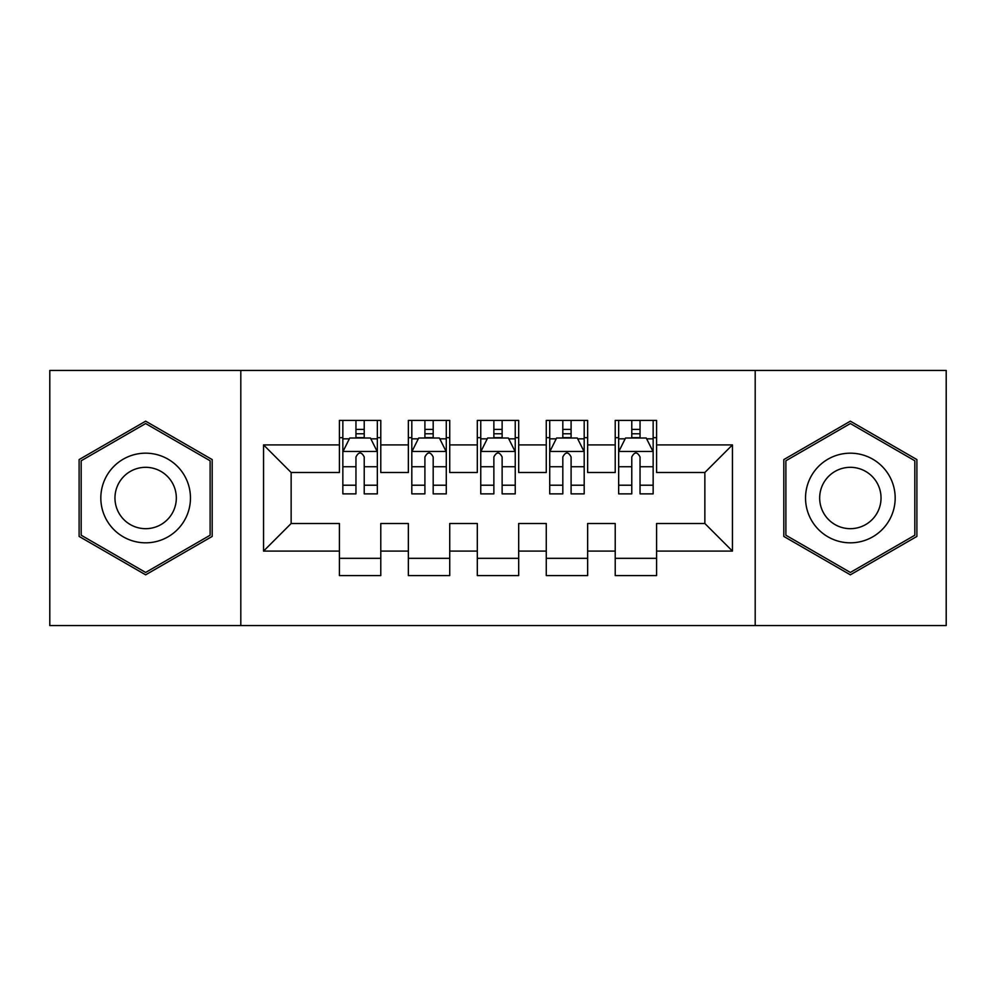 <?xml version="1.0" encoding="UTF-8"?>
<svg xmlns="http://www.w3.org/2000/svg" width="996" height="996" viewBox="0 0 996 996"><rect width="100%" height="100%" fill="white"/><g stroke="black" fill="none" stroke-linecap="round" stroke-linejoin="round"><path stroke-width="1.49" d="M755.192 625.563L946.2 625.563L946.2 370.437L755.192 370.437L755.192 625.563L240.808 625.563L240.808 370.437L49.8 370.437L49.8 625.563L240.808 625.563M755.192 370.437L240.808 370.437M263.554 551.099L263.554 444.901L339.412 444.901L339.412 472.49L291.143 472.49L291.143 523.51L263.554 551.099L339.412 551.099L339.412 575.576L380.783 575.576L380.783 551.099L408.36 551.099L408.36 575.576L449.731 575.576L449.731 551.099L477.308 551.099L477.308 575.576L518.692 575.576L518.692 551.099L546.269 551.099L546.269 575.576L587.64 575.576L587.64 551.099L615.217 551.099L615.217 575.576L656.588 575.576L656.588 523.51L704.857 523.51L704.857 472.49L656.588 472.49L656.588 444.901L732.446 444.901L732.446 551.099L656.588 551.099M656.588 444.901L656.588 420.424L615.217 420.424L615.217 444.901L587.64 444.901L587.64 420.424L546.269 420.424L546.269 444.901L518.692 444.901L518.692 420.424L477.308 420.424L477.308 444.901L449.731 444.901L449.731 420.424L408.36 420.424L408.36 444.901L380.783 444.901L380.783 420.424L339.412 420.424L339.412 444.901M587.64 551.099L587.64 523.51L615.217 523.51L615.217 551.099M732.446 444.901L704.857 472.49M518.692 551.099L518.692 523.51L546.269 523.51L546.269 551.099M615.217 444.901L615.217 472.49L587.64 472.49L587.64 444.901M449.731 551.099L449.731 523.51L477.308 523.51L477.308 551.099M546.269 444.901L546.269 472.49L518.692 472.49L518.692 444.901M380.783 551.099L380.783 523.51L408.36 523.51L408.36 551.099M477.308 444.901L477.308 472.49L449.731 472.49L449.731 444.901M291.143 523.51L339.412 523.51L339.412 551.099M408.36 444.901L408.36 472.49L380.783 472.49L380.783 444.901M615.217 437.667L618.665 437.667M653.152 437.667L656.588 437.667M546.269 437.667L549.717 437.667M584.191 437.667L587.64 437.667M477.308 437.667L480.757 437.667M515.243 437.667L518.692 437.667M408.36 437.667L411.809 437.667M446.283 437.667L449.731 437.667M339.412 437.667L342.848 437.667M377.335 437.667L380.783 437.667M339.412 558.333L380.783 558.333M408.36 558.333L449.731 558.333M477.308 558.333L518.692 558.333M546.269 558.333L587.64 558.333M615.217 558.333L656.588 558.333M263.554 444.901L291.143 472.49M704.857 523.51L732.446 551.099M212.185 459.579L145.64 421.171L79.107 459.579L79.107 536.421L145.64 574.829L212.185 536.421L212.185 459.579M783.815 459.579L783.815 536.421L850.36 574.829L916.893 536.421L916.893 459.579L850.36 421.171L783.815 459.579M364.225 429.388L355.958 429.388M377.335 485.214L364.225 485.214L364.225 493.867L377.335 493.867L377.335 451.798L370.437 438.016L349.745 438.016L342.848 451.798L342.848 493.867L355.958 493.867L355.958 485.214L342.848 485.214M342.848 451.798L342.848 420.424M377.335 451.798L377.335 420.424M355.958 438.016L355.958 420.424M364.225 420.424L364.225 438.016M364.225 485.214L364.225 456.977C361.473 451.661 358.722 451.661 355.958 456.977L355.958 485.214M364.225 437.667L355.958 437.667M433.185 429.388L424.906 429.388M446.283 485.214L433.185 485.214L433.185 493.867L446.283 493.867L446.283 451.798L439.385 438.016L418.706 438.016L411.809 451.798L411.809 493.867L424.906 493.867L424.906 485.214L411.809 485.214M411.809 451.798L411.809 420.424M446.283 451.798L446.283 420.424M424.906 438.016L424.906 420.424M433.185 420.424L433.185 438.016M433.185 485.214L433.185 456.977C430.434 451.661 427.67 451.661 424.906 456.977L424.906 485.214M433.185 437.667L424.906 437.667M502.133 429.388L493.867 429.388M515.243 485.214L502.133 485.214L502.133 493.867L515.243 493.867L515.243 451.798L508.346 438.016L487.654 438.016L480.757 451.798L480.757 493.867L493.867 493.867L493.867 485.214L480.757 485.214M480.757 451.798L480.757 420.424M515.243 451.798L515.243 420.424M493.867 438.016L493.867 420.424M502.133 420.424L502.133 438.016M502.133 485.214L502.133 456.977C499.382 451.661 496.631 451.661 493.867 456.977L493.867 485.214M502.133 437.667L493.867 437.667M184.459 475.59A44.82 44.82 0 0 0 123.23 459.181A44.82 44.82 0 0 0 106.833 520.41A44.82 44.82 0 0 0 168.05 536.819A44.82 44.82 0 0 0 184.459 475.59M172.221 482.662A30.689 30.689 0 0 0 130.302 471.432A30.689 30.689 0 0 0 119.072 513.338A30.689 30.689 0 0 0 160.991 524.568A30.689 30.689 0 0 0 172.221 482.662M145.64 572.451L81.174 535.226L81.174 460.775L145.64 423.549L210.119 460.775L210.119 535.226L145.64 572.451M889.167 475.59A44.82 44.82 0 0 0 827.95 459.181A44.82 44.82 0 0 0 811.541 520.41A44.82 44.82 0 0 0 872.77 536.819A44.82 44.82 0 0 0 889.167 475.59M876.928 482.662A30.689 30.689 0 0 0 835.009 471.432A30.689 30.689 0 0 0 823.779 513.338A30.689 30.689 0 0 0 865.698 524.568A30.689 30.689 0 0 0 876.928 482.662M850.36 572.451L785.881 535.226L785.881 460.775L850.36 423.549L914.826 460.775L914.826 535.226L850.36 572.451M571.094 429.388L562.815 429.388M584.191 485.214L571.094 485.214L571.094 493.867L584.191 493.867L584.191 451.798L577.294 438.016L556.615 438.016L549.717 451.798L549.717 493.867L562.815 493.867L562.815 485.214L549.717 485.214M549.717 451.798L549.717 420.424M584.191 451.798L584.191 420.424M562.815 438.016L562.815 420.424M571.094 420.424L571.094 438.016M571.094 485.214L571.094 456.977C568.343 451.661 565.579 451.661 562.815 456.977L562.815 485.214M571.094 437.667L562.815 437.667M640.042 429.388L631.775 429.388M653.152 485.214L640.042 485.214L640.042 493.867L653.152 493.867L653.152 451.798L646.255 438.016L625.563 438.016L618.665 451.798L618.665 493.867L631.775 493.867L631.775 485.214L618.665 485.214M618.665 451.798L618.665 420.424M653.152 451.798L653.152 420.424M631.775 438.016L631.775 420.424M640.042 420.424L640.042 438.016M640.042 485.214L640.042 456.977C637.291 451.661 634.527 451.661 631.775 456.977L631.775 485.214M640.042 437.667L631.775 437.667M377.16 451.462L343.022 451.462M342.848 438.838L349.335 438.838M370.848 438.838L377.335 438.838M355.958 466.738L342.848 466.738M377.335 466.738L364.225 466.738M364.225 433.783L355.958 433.783M446.108 451.462L411.983 451.462M411.809 438.838L418.295 438.838M439.809 438.838L446.283 438.838M424.906 466.738L411.809 466.738M446.283 466.738L433.185 466.738M433.185 433.783L424.906 433.783M515.069 451.462L480.931 451.462M480.757 438.838L487.243 438.838M508.757 438.838L515.243 438.838M493.867 466.738L480.757 466.738M515.243 466.738L502.133 466.738M502.133 433.783L493.867 433.783M584.017 451.462L549.892 451.462M549.717 438.838L556.191 438.838M577.705 438.838L584.191 438.838M562.815 466.738L549.717 466.738M584.191 466.738L571.094 466.738M571.094 433.783L562.815 433.783M652.978 451.462L618.84 451.462M618.665 438.838L625.152 438.838M646.665 438.838L653.152 438.838M631.775 466.738L618.665 466.738M653.152 466.738L640.042 466.738M640.042 433.783L631.775 433.783"/></g></svg>
